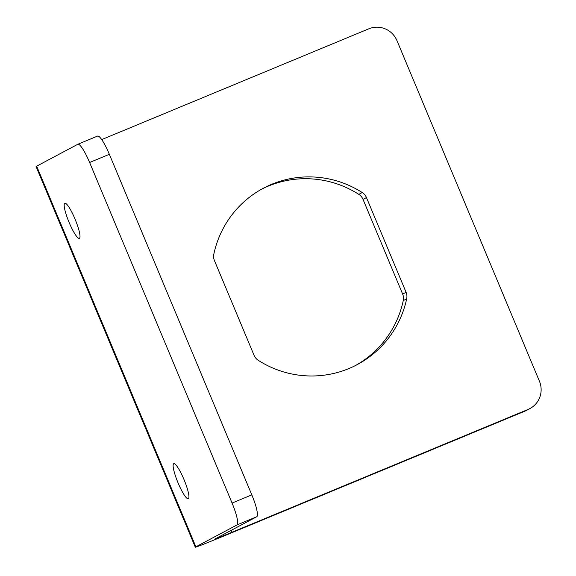 <?xml version="1.0" encoding="UTF-8"?>
<svg xmlns="http://www.w3.org/2000/svg" width="576" height="576" viewBox="0 0 576 576"><rect width="100%" height="100%" fill="white"/><g stroke="black" fill="none" stroke-linecap="round" stroke-linejoin="round"><path stroke-width="0.86" d="M97.546 136.094A21.722 3.866 67.5 0 1 97.603 136.066A21.722 3.866 67.5 0 1 109.354 154.303L251.82 494.878A21.722 3.866 67.5 0 1 256.766 516.737L215.626 538.625A21.722 0.367 -22.7 0 0 215.33 538.819A21.722 0.367 -22.7 0 0 231.941 532.26L231.149 530.366M79.416 238.327A19.001 3.384 -112.5 0 0 75.146 219.348A19.001 3.384 -112.5 0 0 64.807 203.242A19.001 3.384 -112.5 0 0 64.75 203.263A19.001 3.384 -112.5 0 0 69.026 222.242A19.001 3.384 -112.5 0 0 79.366 238.349A19.001 3.384 -112.5 0 0 79.416 238.327M231.941 532.26L528.07 409.442A21.722 21.37 62 0 0 529.891 408.586L526.464 410.407A21.722 21.37 -118 0 1 524.642 411.271L228.514 534.082A43.438 0.734 -22.7 0 1 195.3 547.2A43.438 0.734 -22.7 0 1 195.883 546.811L237.031 524.923A21.722 3.866 -112.5 0 0 232.078 503.064L251.82 494.878M195.3 547.2L36.072 166.558A43.438 0.734 -22.7 0 1 36.662 166.169L77.803 144.281A21.722 3.866 -112.5 0 1 77.861 144.252L97.603 136.066M232.078 503.064L89.611 162.49A21.722 3.866 -112.5 0 0 77.861 144.252M188.366 498.766A19.001 3.384 -112.5 0 0 184.097 479.794A19.001 3.384 -112.5 0 0 173.75 463.687A19.001 3.384 -112.5 0 0 173.7 463.709A19.001 3.384 -112.5 0 0 177.97 482.681A19.001 3.384 -112.5 0 0 188.309 498.794A19.001 3.384 -112.5 0 0 188.366 498.766M366.458 197.561L406.08 292.27A10.858 10.685 -118 0 1 406.692 298.793A99.907 98.302 62 0 1 357.185 364.637A99.907 98.302 62 0 1 258.286 360.338A10.858 10.685 -118 0 1 254.066 355.313L214.445 260.604A10.858 10.685 -118 0 1 213.84 254.081A99.907 98.302 62 0 1 263.34 188.237A99.907 98.302 62 0 1 362.239 192.535A10.858 10.685 -118 0 1 366.458 197.561L363.031 199.382A10.858 10.685 62 0 0 358.812 194.357A99.907 98.302 62 0 0 261.634 189.166M363.031 199.382L402.653 294.091A10.858 10.685 62 0 1 403.258 300.622A99.907 98.302 62 0 1 355.464 365.537M529.891 408.586A21.722 21.37 62 0 0 539.431 381.226L396.965 40.644A21.722 21.37 62 0 0 368.842 28.8L101.7 139.594M195.883 546.811L36.662 166.169M237.031 524.923L256.766 516.737M528.07 409.442L524.642 411.271M89.611 162.49L109.354 154.303M362.239 192.535L358.812 194.357M406.08 292.27L402.653 294.091M406.692 298.793L403.258 300.622"/></g></svg>
